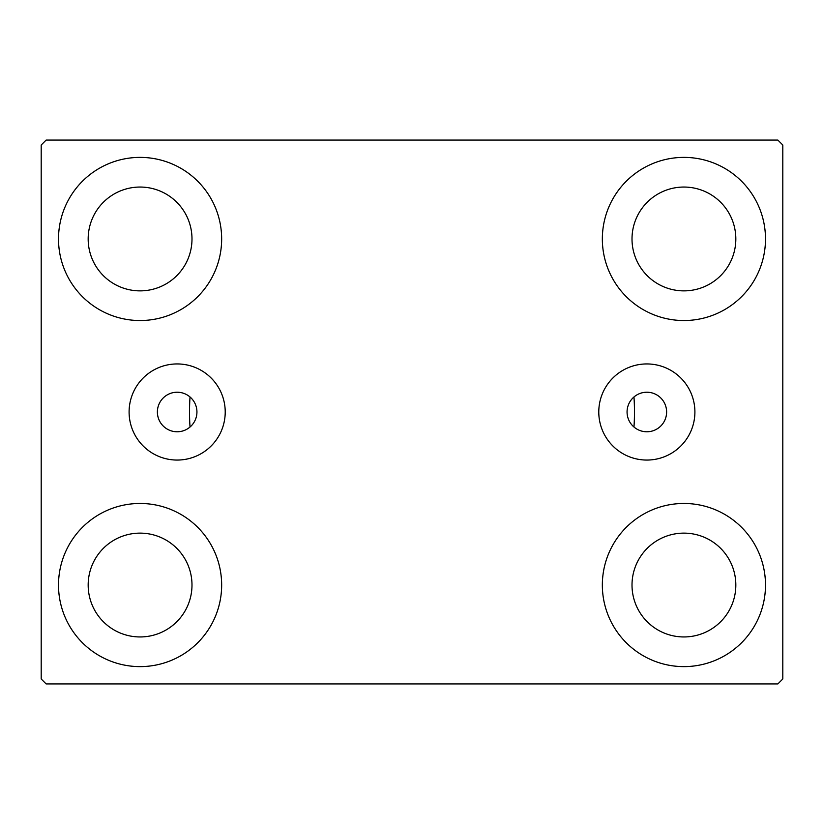 <?xml version="1.0" encoding="UTF-8"?>
<svg xmlns="http://www.w3.org/2000/svg" width="824" height="824" viewBox="0 0 824 824"><rect width="100%" height="100%" fill="white"/><g stroke="black" fill="none" stroke-linecap="round" stroke-linejoin="round"><path stroke-width="1.24" d="M666.616 412A19.776 19.776 0 0 0 646.84 392.224A19.776 19.776 0 0 0 627.064 412A19.776 19.776 0 0 0 646.84 431.776A19.776 19.776 0 0 0 666.616 412M196.936 412A19.776 19.776 0 0 0 177.16 392.224A19.776 19.776 0 0 0 157.384 412A19.776 19.776 0 0 0 177.16 431.776A19.776 19.776 0 0 0 196.936 412M694.9 412A48.06 48.06 0 0 0 646.84 363.94A48.06 48.06 0 0 0 598.78 412A48.06 48.06 0 0 0 646.84 460.06A48.06 48.06 0 0 0 694.9 412M225.22 412A48.06 48.06 0 0 0 177.16 363.94A48.06 48.06 0 0 0 129.1 412A48.06 48.06 0 0 0 177.16 460.06A48.06 48.06 0 0 0 225.22 412M58.504 585.04A81.576 81.576 0 0 1 140.08 503.464A81.576 81.576 0 0 1 221.656 585.04A81.576 81.576 0 0 1 140.08 666.616A81.576 81.576 0 0 1 58.504 585.04M602.344 238.96A81.576 81.576 0 0 1 683.92 157.384A81.576 81.576 0 0 1 765.496 238.96A81.576 81.576 0 0 1 683.92 320.536A81.576 81.576 0 0 1 602.344 238.96M602.344 585.04A81.576 81.576 0 0 1 683.92 503.464A81.576 81.576 0 0 1 765.496 585.04A81.576 81.576 0 0 1 683.92 666.616A81.576 81.576 0 0 1 602.344 585.04M58.504 238.96A81.576 81.576 0 0 1 140.08 157.384A81.576 81.576 0 0 1 221.656 238.96A81.576 81.576 0 0 1 140.08 320.536A81.576 81.576 0 0 1 58.504 238.96M633.975 396.983A222.48 222.48 0 0 1 633.975 427.017A222.48 222.48 0 0 0 633.975 396.983M189.52 412A222.48 222.48 0 0 1 190.025 396.983A222.48 222.48 0 0 0 190.025 427.017A222.48 222.48 0 0 1 189.52 412M88.168 238.96A51.912 51.912 0 0 1 140.08 187.048A51.912 51.912 0 0 1 191.992 238.96A51.912 51.912 0 0 1 140.08 290.872A51.912 51.912 0 0 1 88.168 238.96M632.008 585.04A51.912 51.912 0 0 1 683.92 533.128A51.912 51.912 0 0 1 735.832 585.04A51.912 51.912 0 0 1 683.92 636.952A51.912 51.912 0 0 1 632.008 585.04M632.008 238.96A51.912 51.912 0 0 1 683.92 187.048A51.912 51.912 0 0 1 735.832 238.96A51.912 51.912 0 0 1 683.92 290.872A51.912 51.912 0 0 1 632.008 238.96M88.168 585.04A51.912 51.912 0 0 1 140.08 533.128A51.912 51.912 0 0 1 191.992 585.04A51.912 51.912 0 0 1 140.08 636.952A51.912 51.912 0 0 1 88.168 585.04M777.856 140.08L46.144 140.08L41.2 145.024L41.2 678.976L46.144 683.92L777.856 683.92L782.8 678.976L782.8 145.024L777.856 140.08"/></g></svg>
